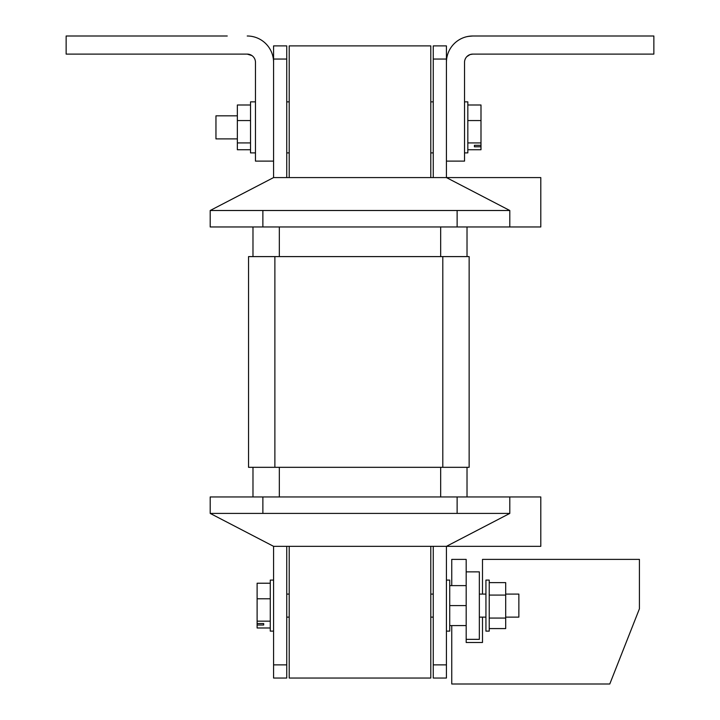 <?xml version="1.0" encoding="UTF-8"?>
<svg xmlns="http://www.w3.org/2000/svg" width="720" height="720" viewBox="0 0 720 720"><rect width="100%" height="100%" fill="white"/><g stroke="black" fill="none" stroke-linecap="round" stroke-linejoin="round"><path stroke-width="1.08" d="M237.357 115.839L215.955 115.839L215.955 138.888L237.357 138.888M255.465 101.853L250.524 101.853L250.524 152.883L255.465 152.883M464.535 101.853L467.829 101.853L467.829 152.883L464.535 152.883M480.996 146.781L480.996 145.314L474.417 145.314L474.417 146.781L480.996 146.781L480.996 149.742L467.829 149.742M250.524 104.994L237.357 104.994L237.357 120.555L250.524 120.555M467.829 120.555L480.996 120.555L480.996 145.314M467.829 104.994L480.996 104.994L480.996 120.555M237.357 120.555L237.357 149.742L250.524 149.742M237.357 142.929L250.524 142.929M467.829 142.929L480.996 142.929M474.417 146.781L474.417 145.314M468.054 55.593L466.83 56.637L470.034 54.576L472.77 54.108L470.025 54.576L472.77 54.108L653.859 54.108L653.859 36L472.77 36C464.346 36.873 464.346 36.873 472.77 36L470.034 36.144M492.759 36L472.77 36A26.343 26.343 0 0 0 446.427 62.343L446.427 161.118L464.535 161.118L464.535 62.343A8.235 8.235 0 0 1 472.77 54.108L470.025 54.576L472.77 54.108M469.971 36.153L466.911 36.657M468.036 36.432L466.416 36.774M472.77 36L468.054 36.423M469.098 54.972L468.036 55.602M430.785 177.579L430.785 45.882L289.215 45.882L289.215 177.579M247.23 36C255.654 36.873 255.654 36.873 247.23 36A26.343 26.343 0 0 1 273.573 62.343L273.573 161.118L255.465 161.118L255.465 62.343A8.235 8.235 0 0 0 247.23 54.108C255.654 57.348 255.654 57.348 247.23 54.108L66.141 54.108L66.141 36L227.241 36M253.089 36.657L251.928 36.423M251.964 55.602L247.23 54.108L251.982 55.62M249.984 54.585L247.23 54.108M505.692 594.081L518.859 594.081L518.859 617.13L505.692 617.13M489.231 605.601L489.231 580.086L485.937 580.086L485.937 631.125L489.231 631.125L489.231 605.601M446.427 580.086L449.721 580.086L449.721 631.125L446.427 631.125M273.573 580.086L270.279 580.086L270.279 631.125L273.573 631.125M270.279 627.984L257.112 627.984L257.112 621.162L270.279 621.162M270.279 598.788L257.112 598.788L257.112 583.227L270.279 583.227M257.112 598.788L257.112 621.162M263.691 623.556L263.691 625.023L263.691 623.556L257.112 623.556M257.112 625.023L263.691 625.023M466.182 625.59L449.721 625.59L466.182 625.581M466.182 605.592L449.721 605.592M466.182 585.621L449.721 585.621M489.231 618.066L505.692 618.066L505.692 628.578L489.231 628.578M505.692 618.066L505.692 595.089L489.231 595.089M505.692 595.089L505.692 582.624L489.231 582.624M466.182 639.351L479.349 639.351L479.349 571.86L466.182 571.86L466.182 642.483L482.499 642.483L482.499 617.13M482.499 594.081L482.499 559.395L639.423 559.395L639.423 608.787L609.786 684L451.746 684L451.746 625.59M451.746 585.621L451.746 559.395L466.182 559.395L466.182 571.86M466.182 642.483L482.499 642.483L466.182 642.483M289.215 546.336L289.215 678.042L430.785 678.042L430.785 546.336M446.427 664.866L446.427 678.042L433.26 678.042L433.26 664.866L446.427 664.866L446.427 546.336L540.792 546.336L540.792 496.953L210.195 496.953L210.195 513.414L273.573 546.336L273.573 664.866L286.74 664.866L286.74 678.042L273.573 678.042L273.573 664.866M509.805 496.953L509.805 513.414L210.195 513.414M286.74 546.336L286.74 664.866M433.26 546.336L433.26 664.866M509.805 513.414L446.427 546.336L273.573 546.336M467.019 496.953L467.019 467.316L467.019 496.953M252.981 496.953L252.981 467.316M442.8 467.316L469.143 467.316L469.143 256.599L248.544 256.599L248.544 467.316L442.8 467.316L442.8 256.599M286.74 45.882L286.74 59.049L273.573 59.049L273.573 45.882L286.74 45.882M286.74 59.049L286.74 177.579M273.573 59.049L273.573 177.579L210.195 210.501L509.805 210.501L446.427 177.579L273.573 177.579M433.26 59.049L433.26 45.882L446.427 45.882L446.427 59.049L433.26 59.049L433.26 177.579M446.427 59.049L446.427 177.579L540.792 177.579L540.792 226.962L509.805 226.962L509.805 210.501M509.805 226.962L210.195 226.962L210.195 210.501M252.981 256.599L252.981 226.962M467.019 256.599L467.019 226.962L467.019 256.599M262.872 496.953L262.872 513.414M457.128 496.953L457.128 513.414M440.676 496.953L440.676 467.316M279.324 496.953L279.324 467.316M274.878 467.316L274.878 256.599M457.128 226.962L457.128 210.501M262.872 226.962L262.872 210.501M440.676 256.599L440.676 226.962M279.324 256.599L279.324 226.962M286.74 152.883L289.215 152.883M430.785 152.883L433.26 152.883M286.74 101.853L289.215 101.853M430.785 101.853L433.26 101.853M433.26 594.081L430.785 594.081M289.215 594.081L286.74 594.081M485.937 594.081L479.349 594.081M485.937 617.13L479.349 617.13M433.26 617.13L430.785 617.13M289.215 617.13L286.74 617.13"/></g></svg>
